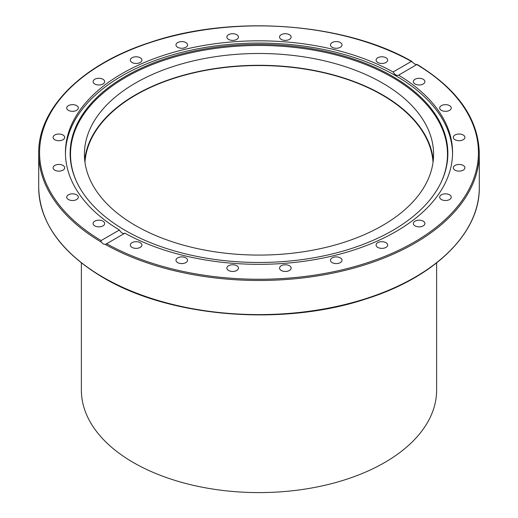 <?xml version="1.0" encoding="UTF-8"?>
<svg xmlns="http://www.w3.org/2000/svg" width="518" height="518" viewBox="0 0 518 518"><rect width="100%" height="100%" fill="white"/><g stroke="black" fill="none" stroke-linecap="round" stroke-linejoin="round"><path stroke-width="0.78" d="M398.459 75.252L398.595 75.162C396.794 75.958 394.962 74.896 393.091 71.983L411.383 61.422L414.776 64.064L416.802 64.543L398.595 75.162A193.564 111.752 180 0 1 452.564 152.577A193.564 111.752 180 0 1 395.869 231.604A193.564 111.752 180 0 1 124.909 233.178L106.073 244.062M416.802 64.543L416.886 64.601A219.425 126.683 180 0 1 414.16 242.159A219.425 126.683 180 0 1 106.617 243.732L105.283 244.399L103.224 243.939L101.198 242.042L101.114 240.553L119.405 229.998A193.564 111.752 180 0 1 65.436 152.577A193.564 111.752 180 0 1 122.131 73.556A193.564 111.752 180 0 1 393.091 71.983M392.547 230.536A188.863 109.039 180 0 1 209.984 258.735A188.863 109.039 180 0 1 76.496 181.494A188.863 109.039 180 0 1 125.453 76.327A188.863 109.039 180 0 1 353.308 58.961A188.863 109.039 180 0 1 441.504 181.494A188.863 109.039 180 0 1 392.547 230.536M76.683 181.896A188.481 108.819 180 0 1 125.725 77.337A188.481 108.819 180 0 1 352.81 59.9A188.481 108.819 180 0 1 441.317 181.896M65.443 153.704A193.564 111.752 180 0 1 122.131 75.809A193.564 111.752 180 0 1 332.174 51.366A193.564 111.752 180 0 1 452.557 153.704M119.405 229.998C121.206 232.951 123.038 234.013 124.909 233.178M84.719 160.185A174.585 100.796 180 0 1 196.944 71.879A174.585 100.796 180 0 1 382.446 94.813A174.585 100.796 180 0 1 433.281 160.185M135.554 225.557A174.585 100.796 180 0 1 84.415 154.286A174.585 100.796 180 0 1 192.191 61.163A174.585 100.796 180 0 1 382.446 83.016A174.585 100.796 180 0 1 433.585 154.286A174.585 100.796 180 0 1 325.809 247.41A174.585 100.796 180 0 1 135.554 225.557M423.219 221.154A5.789 3.341 180 0 1 424.915 223.517A5.789 3.341 180 0 1 421.341 226.606A5.789 3.341 180 0 1 415.035 225.88A5.789 3.341 180 0 1 413.338 223.517A5.789 3.341 180 0 1 416.912 220.428A5.789 3.341 180 0 1 423.219 221.154M448.368 194.282A5.789 3.341 180 0 1 451.262 197.177A5.789 3.341 180 0 1 442.579 200.065A5.789 3.341 180 0 1 439.685 197.177A5.789 3.341 180 0 1 448.368 194.282M460.606 164.562A5.789 3.341 180 0 1 464.899 167.787A5.789 3.341 180 0 1 457.614 171.018A5.789 3.341 180 0 1 453.321 167.787A5.789 3.341 180 0 1 460.606 164.562M459.11 134.026A5.789 3.341 180 0 1 464.899 137.367A5.789 3.341 180 0 1 459.11 140.708A5.789 3.341 180 0 1 453.321 137.367A5.789 3.341 180 0 1 459.11 134.026M443.978 104.759A5.789 3.341 180 0 1 451.262 107.984A5.789 3.341 180 0 1 446.969 111.215A5.789 3.341 180 0 1 439.685 107.984A5.789 3.341 180 0 1 443.978 104.759M416.232 78.749A5.789 3.341 180 0 1 424.915 81.643A5.789 3.341 180 0 1 422.021 84.538A5.789 3.341 180 0 1 413.338 81.643A5.789 3.341 180 0 1 416.232 78.749M377.777 57.77A5.789 3.341 180 0 1 384.084 57.045A5.789 3.341 180 0 1 387.658 60.133A5.789 3.341 180 0 1 385.962 62.49A5.789 3.341 180 0 1 379.655 63.215A5.789 3.341 180 0 1 376.081 60.133A5.789 3.341 180 0 1 377.777 57.77M331.229 43.247A5.789 3.341 180 0 1 337.736 41.693A5.789 3.341 180 0 1 342.029 44.917A5.789 3.341 180 0 1 341.252 46.594A5.789 3.341 180 0 1 334.745 48.148A5.789 3.341 180 0 1 330.452 44.917A5.789 3.341 180 0 1 331.229 43.247M279.752 36.182A5.789 3.341 180 0 1 286.098 33.735A5.789 3.341 180 0 1 291.135 37.05A5.789 3.341 180 0 1 290.935 37.911A5.789 3.341 180 0 1 284.589 40.359A5.789 3.341 180 0 1 279.558 37.05A5.789 3.341 180 0 1 279.752 36.182M226.865 37.05A5.789 3.341 180 0 1 232.653 33.702A5.789 3.341 180 0 1 238.442 37.05A5.789 3.341 180 0 1 232.653 40.391A5.789 3.341 180 0 1 226.865 37.05M176.172 45.785A5.789 3.341 180 0 1 175.971 44.917A5.789 3.341 180 0 1 181.002 41.608A5.789 3.341 180 0 1 187.348 44.056A5.789 3.341 180 0 1 187.548 44.917A5.789 3.341 180 0 1 182.517 48.232A5.789 3.341 180 0 1 176.172 45.785M131.119 61.804A5.789 3.341 180 0 1 130.342 60.133A5.789 3.341 180 0 1 134.628 56.902A5.789 3.341 180 0 1 141.142 58.463A5.789 3.341 180 0 1 141.919 60.133A5.789 3.341 180 0 1 137.626 63.358A5.789 3.341 180 0 1 131.119 61.804M94.781 84.007A5.789 3.341 180 0 1 93.085 81.643A5.789 3.341 180 0 1 96.659 78.555A5.789 3.341 180 0 1 102.965 79.28A5.789 3.341 180 0 1 104.662 81.643A5.789 3.341 180 0 1 101.088 84.725A5.789 3.341 180 0 1 94.781 84.007M69.632 110.878A5.789 3.341 180 0 1 66.738 107.984A5.789 3.341 180 0 1 75.421 105.089A5.789 3.341 180 0 1 78.315 107.984A5.789 3.341 180 0 1 69.632 110.878M57.394 140.598A5.789 3.341 180 0 1 53.101 137.367A5.789 3.341 180 0 1 60.386 134.143A5.789 3.341 180 0 1 64.679 137.367A5.789 3.341 180 0 1 57.394 140.598M58.89 171.134A5.789 3.341 180 0 1 53.101 167.787A5.789 3.341 180 0 1 58.89 164.446A5.789 3.341 180 0 1 64.679 167.787A5.789 3.341 180 0 1 58.89 171.134M74.022 200.401A5.789 3.341 180 0 1 66.738 197.177A5.789 3.341 180 0 1 71.031 193.946A5.789 3.341 180 0 1 78.315 197.17A5.789 3.341 180 0 1 74.022 200.401M101.768 226.411A5.789 3.341 180 0 1 93.085 223.517A5.789 3.341 180 0 1 95.979 220.623A5.789 3.341 180 0 1 104.662 223.517A5.789 3.341 180 0 1 101.768 226.411M140.223 247.39A5.789 3.341 180 0 1 133.916 248.116A5.789 3.341 180 0 1 130.342 245.027A5.789 3.341 180 0 1 132.038 242.664A5.789 3.341 180 0 1 138.345 241.938A5.789 3.341 180 0 1 141.919 245.027A5.789 3.341 180 0 1 140.223 247.39M186.771 261.907A5.789 3.341 180 0 1 180.264 263.468A5.789 3.341 180 0 1 175.971 260.237A5.789 3.341 180 0 1 176.748 258.566A5.789 3.341 180 0 1 183.255 257.012A5.789 3.341 180 0 1 187.548 260.237A5.789 3.341 180 0 1 186.771 261.907M238.248 268.978A5.789 3.341 180 0 1 231.902 271.426A5.789 3.341 180 0 1 226.865 268.11A5.789 3.341 180 0 1 227.065 267.249A5.789 3.341 180 0 1 233.411 264.802A5.789 3.341 180 0 1 238.442 268.11A5.789 3.341 180 0 1 238.248 268.978M291.135 268.11A5.789 3.341 180 0 1 285.347 271.451A5.789 3.341 180 0 1 279.558 268.11A5.789 3.341 180 0 1 285.347 264.769A5.789 3.341 180 0 1 291.135 268.11M341.828 259.376A5.789 3.341 180 0 1 342.029 260.237A5.789 3.341 180 0 1 336.998 263.552A5.789 3.341 180 0 1 330.652 261.104A5.789 3.341 180 0 1 330.452 260.237A5.789 3.341 180 0 1 335.483 256.928A5.789 3.341 180 0 1 341.828 259.376M386.881 243.356A5.789 3.341 180 0 1 387.658 245.027A5.789 3.341 180 0 1 383.372 248.258A5.789 3.341 180 0 1 376.858 246.697A5.789 3.341 180 0 1 376.081 245.027A5.789 3.341 180 0 1 380.374 241.802A5.789 3.341 180 0 1 386.881 243.356M101.114 240.553A219.425 126.683 180 0 1 103.84 63.002A219.425 126.683 180 0 1 411.383 61.422L411.985 61.474C344.587 22.65 232.511 14.433 150.511 42.256C82.504 64.044 38.015 107.997 38.701 153.289A220.299 127.188 0 0 0 101.198 242.042M81.371 262.904L81.371 390.041A177.629 102.551 0 0 0 133.398 462.555A177.629 102.551 0 0 0 326.975 484.79A177.629 102.551 0 0 0 436.629 390.041L436.629 262.904M84.971 162.328A174.145 100.544 180 0 1 195.377 72.494A174.145 100.544 180 0 1 382.142 94.995A174.145 100.544 180 0 1 433.029 162.328M105.283 244.399A220.299 127.188 0 0 0 344.638 270.474A220.299 127.188 0 0 0 479.299 153.289C478.431 118.92 457.718 89.31 417.152 64.459M479.299 153.289L479.299 187.419A220.299 127.188 180 0 1 343.305 304.921A220.299 127.188 180 0 1 103.224 277.35A220.299 127.188 180 0 1 38.701 187.419L38.701 153.289M479.299 187.419C480.005 233.1 434.712 277.395 365.779 299.003C282.86 326.586 170.072 317.476 103.406 277.752C61.208 252.7 39.64 222.585 38.701 187.419"/></g></svg>
